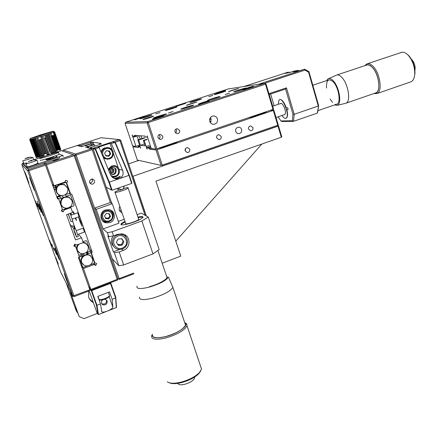 <?xml version="1.0" encoding="UTF-8"?>
<svg xmlns="http://www.w3.org/2000/svg" width="437" height="437" viewBox="0 0 437 437"><rect width="100%" height="100%" fill="white"/><g stroke="black" fill="none" stroke-linecap="round" stroke-linejoin="round"><path stroke-width="0.66" d="M35.282 200.834L37.527 206.564L35.282 200.834M36.987 203.423L39.319 209.367L36.987 203.423M38.811 206.193L41.247 212.371L37.145 201.167L38.811 206.193M40.778 209.176L43.318 215.605L41.602 210.426L39.057 203.986L40.778 209.176M56.51 252.766L59.148 259.436L54.925 247.97L56.51 252.766M54.008 248.271L56.531 254.673L54.008 248.271M51.675 244.081L54.095 250.232L51.675 244.081M49.501 240.17L51.823 246.091L49.501 240.17M58.318 264.046L55.767 257.53L58.318 264.046M27.154 177.832L28.924 183.13L26.553 177.083L24.778 171.768L27.154 177.832M67.331 281.237L68.97 286.202L66.031 278.762L64.386 273.781L67.331 281.237M32.398 184.425L34.354 190.335L31.639 183.474L29.678 177.548L32.398 184.425M89.88 289.791L90.088 290.529L74.241 296.586L72.903 296.018L27.777 170.933L21.85 164.58L60.885 272.513L72.903 296.018L89.88 289.791L78.354 257.415L79.354 257.043L75.727 246.861L74.334 244.988M75.727 246.861L73.826 246.015L74.76 244.13L76.661 244.982L83.238 242.59L81.533 237.772L78.48 234.205M74.186 229.19L69.953 224.241M81.533 237.772L75.53 239.94L66.55 214.649L72.608 212.524L70.876 207.635L70.341 207.122M60.945 198.098L59.268 196.486M70.876 207.635L64.212 209.957L63.72 209.427M64.212 209.957L63.272 211.847L61.748 210.153M63.272 211.847L61.344 210.962L62.283 209.072L58.574 198.649L56.799 196.874M58.574 198.649L57.558 198.999L45.508 165.148L28.875 170.643L74.241 296.586M27.87 170.747L28.531 170.736M23.598 163.039L22.434 163.416L28.454 169.578L27.777 170.933L28.875 170.643L28.454 169.578L45.071 164.093L45.508 165.148M45.071 164.093L43.667 163.192M36.806 158.789L33.742 159.724M22.434 163.416L21.85 164.58M28.187 170.643L28.077 170.326M28.367 169.753L28.733 170.681M72.067 200.659C72.837 204.871 71.056 207.378 66.719 208.187C64.015 208.127 62.147 206.881 61.12 204.456C60.705 198.748 63.376 196.415 69.139 197.458L72.067 200.659M56.848 196.918L59.596 195.197M65.703 208.132C63.299 207.793 61.644 206.521 60.754 204.314C59.995 201.714 60.683 199.523 62.813 197.753L66.342 196.552L69.008 197.114L72.023 200.408L72.296 201.528M55.761 187.309L53.56 187.768M53.571 187.795L55.909 187.014M57.132 197.202L57.515 197.087L57.143 197.218M63.502 197.311L61.693 195.645L57.515 197.087L59.967 195.334M56.679 186.703L56.974 186.604M66.342 196.552L66.533 196.169L69.778 195.055L70.745 195.508L74.099 205.024L73.629 205.974L69.385 207.455M65.042 194.869L66.533 196.169M55.985 190.401L54.767 189.287L55.772 187.287M62.18 209.285L63.021 209.673L67.522 208.105M58.82 199.332L59.126 198.72L62.813 197.753M56.641 191.865C56.182 186.244 58.804 183.89 64.512 184.796L67.642 188.112C68.429 192.209 66.73 194.711 62.54 195.629C59.705 195.667 57.739 194.416 56.641 191.865M65.632 194.487L69.226 193.487L69.701 192.537L66.326 182.966L65.348 182.502L60.011 184.316L64.392 184.48L67.609 187.894L67.904 189.194M60.011 184.316C56.684 185.818 55.444 188.298 56.286 191.761C57.378 194.323 59.35 195.618 62.196 195.645M52.953 186.064L53.942 185.725M54.527 185.812L53.057 186.37M58.465 184.256L58.279 184.632L55.078 185.457M56.466 187.5L54.346 185.654M56.826 186.828L55.401 185.61M82.97 242.688L85.838 243.469L88.154 246.282C88.837 250.882 86.783 253.378 82.003 253.766C79.758 253.449 78.223 252.264 77.393 250.215C76.694 247.855 77.278 245.807 79.152 244.075M79.938 253.143L76.988 249.969C76.366 248.019 76.688 246.2 77.955 244.512M83.106 242.229L85.69 243.021L88.072 245.916L88.29 246.719M78.6 254.929L79.212 255.203L82.566 253.793M75.486 244.458L74.929 245.441L75.169 246.107M82.937 241.754L85.87 240.689L86.826 241.115L90.104 250.423L89.64 251.368L86.318 252.471M74.203 229.185L73.514 228.404M71.635 226.208L72.864 225.765L73.7 226.148L74.711 228.999M92.458 258.48C93.108 263.172 90.994 265.658 86.116 265.942C83.986 265.576 82.527 264.412 81.746 262.451C79.813 257.77 86.111 252.859 90.279 255.771L92.458 258.48M83.97 265.183L81.331 262.178C80.599 259.66 81.266 257.508 83.325 255.721L79.752 256.727L79.283 257.677L82.588 266.958L83.538 267.373L87.296 265.975M83.325 255.721L86.772 254.438L90.12 255.295L92.573 258.846M90.421 264.811L93.922 263.506L94.387 262.561L91.125 253.313L90.175 252.886L86.772 254.438M83.341 253.744L84.357 255.071M85.914 252.766L86.947 254.077M45.339 159.15L46.83 159.98L52.478 158.473L57.16 156.681L55.499 155.812M23.62 163.099L22.899 163.334L27.083 167.557L62.955 155.479L59.028 154.048M62.955 155.479L63.299 156.446M52.424 153.704L51.298 154.048M22.899 163.334L23.221 164.219L27.438 168.54L59.705 157.91L59.361 156.932M45.541 155.933L33.764 159.784M27.083 167.557L27.438 168.54M26.144 164.181L25.756 164.296M26.078 163.995L25.592 164.143L26.22 164.394M30.35 138.469L41.083 134.722L53.096 131.215L30.35 138.469L29.76 139.682M53.336 131.231L53.27 131.28C52.527 131.93 32.191 138.392 30.508 138.513L53.336 131.231L54.62 131.859L60.814 149.514L54.554 131.914L60.716 149.623L54.346 132.023L60.481 149.776L60.23 149.907L53.696 132.072L60.109 149.967L59.765 150.131L53.21 132.264L59.612 150.202L53.281 132.466M53.877 132.225L53.527 132.367M53.369 132.433L51.042 133.061L57.394 151.104L51.107 133.258L50.102 133.389L56.444 151.464L55.712 151.732L49.075 133.738L55.401 151.847L54.609 152.131L48.294 134.225L47.955 134.334L54.275 152.245L53.434 152.54L47.109 134.618L46.759 134.733L53.09 152.66L52.205 152.966L45.869 135.028L45.503 135.148L51.845 153.087L50.932 153.392L44.585 135.443L42.892 135.989L49.255 153.95L48.316 154.25L41.701 136.153L37.691 137.611L44.077 155.572L43.208 155.829L36.67 137.704L42.87 155.927L42.045 156.167L35.528 138.043L35.331 138.316L41.723 156.26L40.952 156.473L34.468 138.354L34.266 138.627L40.657 156.555L39.947 156.746L33.491 138.633L33.288 138.906L39.674 156.817L39.04 156.987L32.611 138.879L32.409 139.152L38.795 157.047L38.232 157.183L31.841 139.092L31.639 139.359L38.024 157.233L37.544 157.336L31.18 139.261L37.369 157.375L36.981 157.451L30.65 139.387L30.077 139.731L36.44 157.528L30.317 139.682M50.146 133.591L49.403 133.848M49.091 133.951L48.294 134.225M47.955 134.334L47.109 134.618M46.759 134.733L45.869 135.028M45.503 135.148L44.585 135.443M42.892 135.989L41.952 136.289M37.691 137.611L36.823 137.874M36.479 137.977L35.654 138.218M35.331 138.316L34.561 138.54M34.266 138.627L33.556 138.829M33.288 138.906L32.649 139.086M32.409 139.152L31.852 139.305M31.639 139.359L31.169 139.479M30.994 139.523L30.606 139.616M30.077 139.731L30.508 138.513M36.44 157.528L29.88 139.764M30.852 142.478L36.178 157.538L30.743 142.577M29.716 139.714L30.727 142.533M36.113 157.364L30.858 142.577M36.544 157.102L31.524 142.375M37.167 156.801L32.043 142.205M37.779 156.539L32.688 142.003M38.505 156.238L33.441 141.757M39.352 155.911L34.299 141.484M40.297 155.55L35.25 141.178M41.335 155.168L36.287 140.845M42.455 154.769L37.396 140.49M38.909 140.004L43.968 154.239L44.831 153.944L39.778 139.725M40.138 139.611L45.186 153.824L46.071 153.524L41.034 139.327M41.4 139.206L46.541 153.371M42.673 138.802L47.852 152.939M45.022 138.048L50.047 152.251L44.864 138.097M46.48 137.579L51.763 151.705M47.699 137.191L52.724 151.415L53.008 151.328M48.868 136.814L53.898 151.065L54.204 150.978M55.013 150.743L55.33 150.656M56.083 150.443L56.755 150.262L51.703 135.907M51.965 135.82L57.067 150.181M57.072 150.181L57.657 150.028L52.587 135.623M52.828 135.546L57.897 149.962L58.46 149.825L53.38 135.372M53.587 135.301L58.673 149.776L59.159 149.662L54.057 135.153M54.822 134.907L60.093 149.514M30.765 142.506L29.749 139.654M55.302 134.754L60.47 149.47M55.586 134.623L60.798 149.459M31.306 142.446L31.584 142.353M35.184 141.2L35.479 141.107M36.238 140.861L36.561 140.758M37.374 140.495L37.719 140.386M38.576 140.113L41.504 139.174M42.444 138.873L42.821 138.753M43.766 138.453L45.459 137.906M46.377 137.611L46.743 137.497M47.633 137.213L47.983 137.098M48.835 136.825L49.173 136.715M49.976 136.459L50.293 136.36M51.042 136.12L54.21 135.104M41.57 136.41L47.939 154.376L46.999 154.671L40.625 136.705M58.591 152.218C58.099 151.721 41.351 157.063 39.745 158.232L39.592 158.434C39.783 159.035 56.979 153.556 58.454 152.42L58.591 152.218M40.237 160.237L40.253 160.286C40.455 160.914 57.64 155.43 59.11 154.277L59.235 154.064M29.984 157.205L27.984 157.571L28.154 157.937L27.039 158.298L26.865 157.954L26.28 158.118L24.931 158.871L26.75 157.904M32.944 157.489L28.159 159.396L22.762 160.794M30.006 157.162L33.065 157.522M28.028 157.97L27.946 157.467L29.995 157.162M27.984 157.981L27.864 157.506M26.772 162.919L23.778 163.536L22.822 160.892M26.914 158.047L27.892 157.735M31.633 160.767L31.546 160.204L33.889 159.904L32.207 160.111L31.633 160.335L31.835 160.712L30.628 161.106L30.426 160.729L29.792 160.898L28.329 161.723L30.295 160.663M37.096 160.204L31.852 162.313L25.98 163.799M38.063 163.192L32.933 165.328C28.793 166.65 26.843 167.131 27.083 166.776L26.051 163.924M30.475 160.811L31.524 160.472M31.633 160.335L31.775 160.729M32.999 159.92L32.158 160.122M47.393 161.963L54.013 159.784M55.98 160.171L58.252 159.292L53.259 160.832L55.98 160.171M78.633 216.845L80.889 222.193L82.069 226.382L79.725 221.013L78.529 216.883M70.92 213.119L71.46 214.999M71.258 215.07L70.461 213.278M50.359 159.144L46.775 159.947M86.816 252.406L87.7 253.799M94.157 261.905L94.829 262.752L91.273 252.657L92.262 252.291L71.766 194.104L70.756 194.454L66.73 183.027L67.669 181.137L65.741 180.224L64.802 182.114L53.997 185.774L46.104 163.755L73.678 154.66L74.137 155.692L46.541 164.809M87.711 253.16L88.116 253.231M88.072 253.089L87.542 252.739M87.498 252.154L87.946 252.717M37.642 158.511L61.404 150.672L75.033 155.321L118.017 278.795L117.214 279.352L117.378 280.101L91.071 290.152L83.434 268.526L93.911 264.62L95.779 265.445L96.697 263.582L94.829 262.752M87.946 253.711L87.34 252.215M87.728 252.073L88.23 253.607M89.847 250.947L91.273 252.657M82.615 240.842L83.281 241.628M89.689 249.237L92.262 252.291M79.086 216.686L77.682 212.814M84.499 232.042L83.096 228.185M73.837 214.163C72.799 210.771 72.974 210.705 74.361 213.977M75.77 217.855C76.83 221.324 76.655 221.384 75.24 218.041M75.317 228.786L72.618 221.16M58.558 184.228L58.842 184.851M69.319 193.296L70.756 194.454M62.972 183.311L62.797 182.792M63.179 182.661L63.376 183.174M61.278 183.884L61.071 183.376M61.409 183.261L61.573 183.786M62.273 182.966L62.322 183.529M62.3 183.54L61.983 183.065M64.966 181.781L66.73 183.027M133.853 273.802L119.306 279.363L119.148 278.615L118.017 278.795L75.033 155.321L74.137 155.692L117.214 279.352L90.869 289.414M94.048 263.249L95.779 265.445M80.911 256.3L80.523 255.956L83.691 254.203M93.239 263.762L93.911 264.62M81.091 265.095L83.434 268.526M88.678 286.421L91.071 290.152M118.717 278.68L119.306 279.363L118.017 278.795L117.378 280.101M44.672 162.859L46.104 163.755M52.325 184.31L53.997 185.774M49.791 157.932C44.874 159.718 45.087 159.827 50.43 158.249C55.324 156.462 55.111 156.359 49.791 157.932M74.842 233.139L73.7 229.365L75.41 233.314L76.551 237.089L74.842 233.139M73.7 229.365L75.481 228.726L78.305 236.455M68.341 214.021L71.089 221.701L68.232 214.059M70.133 213.393L72.853 221.078M88.574 291.108L88.684 297.335C89.558 299.673 91.104 301.426 93.327 302.59L93.371 302.617M97.385 313.395L84.041 318.622L79.206 316.612L70.51 292.528L72.487 296.423L73.208 296.149M77.644 312.592L77.136 312.379L75.836 309.724L66.031 282.586M77.136 312.379L75.317 307.348L76.939 310.636L79.206 316.612M72.487 296.423L71.002 292.309M101.586 303.398L102.291 303.89C105.268 304.403 106.672 303.174 106.502 300.197L106.453 300.077M102.52 299.891L101.701 300.984L101.417 302.59L101.575 303.371L102.903 304.824C105.825 305.239 107.251 304.026 107.191 301.191L105.71 299.558L104.694 299.252M112.14 299.35L112.855 307.151C112.588 308.336 110.785 309.642 107.436 311.068C104.836 312.051 102.985 312.346 101.87 311.947L100.466 303.884L97.806 296.384L109.512 291.872L112.14 299.35L115.881 297.734M110.681 282.985L110.222 282.832M110.834 283.176L115.865 297.542M97.014 312.772L98.467 314.585L116.346 307.572L116.499 306.938M91.464 290.004L91.284 290.654L88.815 286.787M97.948 314.35L96.424 305.097L91.284 290.654M96.424 305.097L96.948 305.255L100.466 303.884M107.021 300.814L106.912 301.306M116.346 307.572L115.619 297.996L110.315 282.952L91.546 290.124L96.948 305.255L98.467 314.585M93.338 302.513L89.438 298.946M91.262 179.181C88.815 181.109 88.973 182.781 91.737 184.196L92.955 184.075C95.408 182.125 95.239 180.454 92.442 179.055L91.262 179.181M89.869 183.005L90.716 182.863C92.404 182 92.841 180.721 92.021 179.039M91.863 179.05L92.442 180.727M91.754 148.695L87.4 147.766L88.356 147.455L87.061 147.182L85.554 147.586L94.425 144.669L93.78 144.56L88.17 146.406L85.111 145.805L90.563 144.013L89.967 143.915L81.451 146.706L82.577 146.253L80.528 146.308L77.038 145.565L63.152 150.104L75.699 153.993L91.754 148.695L92.229 149.711L76.158 155.02L75.699 153.993L75.033 155.321L76.158 155.02L119.148 278.615L133.607 273.092M94.425 144.669L94.911 146.105M88.225 146.706L88.684 148.039M88.356 147.455L88.547 148.012M92.229 149.711L110.37 202.517L112.26 203.675L118.957 223.181L103.083 228.917L96.271 209.323L112.26 203.675M62.66 151.082L63.152 150.104M89.481 181.699L89.929 183.005M109.66 221.286L105.967 221.646C100.761 220.718 100.149 212.803 105.142 210.88L108.644 210.487C113.953 211.284 114.713 219.292 109.682 221.275C114.696 219.314 113.937 211.306 108.644 210.487M108.704 218.904L105.694 218.609L104.509 215.878L106.333 213.436L109.343 213.742L110.523 216.473L108.704 218.904L105.574 218.336M109.048 213.709L110.523 216.473M110.119 216.178L108.3 218.604M108.513 213.655C110.217 215.288 110.097 216.812 108.147 218.238L105.355 217.828M119.492 210.552L121.136 210.224M101.318 144.068L99.794 143.686L100.745 143.374L93.005 142.216L90.754 142.298L91.83 141.867L80.047 145.729L77.901 145.281L78.015 145.772M93.813 144.565L93.005 142.216M92.923 144.844L92.12 142.506M91.743 145.182L90.754 142.298M91.431 145.166L90.426 142.249M111.249 173.199L109.813 168.972M100.046 144.412L99.794 143.686M111.211 168.076L112.833 172.85L111.195 168.076M90.06 148.334L89.864 147.766L101.269 143.915M109.682 172.451L109.135 170.856M111.632 173.21L110.075 168.644M119.82 206.379C118.465 209.252 119.192 211.377 121.999 212.753M93.272 149.367L92.748 148.367L119.399 139.572L119.896 140.572L114.713 142.282M119.672 140.124L120.705 140.228L119.896 140.572L145.013 215.272M77.901 145.281L100.996 137.726L119.399 139.572L120.705 140.228L146.133 215.9M110.441 168.294L110.692 168.19C114.396 168.748 114.947 170.375 112.353 173.068L109.425 172.156M111.757 203.369L93.223 149.383M92.748 148.367L89.864 147.766M113.636 172.112L112.298 168.169M80.222 146.242L80.047 145.729M124.971 221.444C122.83 222.466 121.508 223.318 120.994 223.984L121 224.673C122.617 225.273 126.621 224.514 133.023 222.411L135.038 221.685C139.354 220.002 141.976 218.604 142.899 217.489C143.462 216.441 141.812 216.299 137.95 217.063M105.475 209.924C99.172 211.825 99.549 221.712 105.951 222.87L109.862 222.635C116.253 220.669 115.69 210.612 109.119 209.651L105.475 209.924M102.75 221.095L104.896 222.018L108.775 221.783L111.195 220.303M112.446 218.729C113.997 215.545 113.522 212.743 111.009 210.323M137.136 214.649L141.255 213.163L148.258 217.091L159.172 249.603L152.983 253.892L123.655 264.959L118.864 265.767L112.271 258.841L94.611 208.067L110.37 202.517M123.655 264.959L119.159 251.941L114.368 252.805L113.369 251.821L119.814 249.429M118.864 265.767L114.368 252.805M127.243 239.711L125.009 234.893M119.159 251.941L123.261 250.417C131.138 247.899 130.8 235.548 122.792 234.003L117.711 234.303L113.587 235.811L112.183 231.757L107.393 232.703L103.083 228.917M113.587 235.811L108.797 236.739L107.835 235.871L113.369 251.821M108.797 236.739L107.393 232.703M112.183 231.757L141.872 220.969L152.983 253.892M148.258 217.091L141.872 220.969M118.351 221.417L124.234 219.298M96.271 209.323L94.611 208.067M120.208 176.187C118.842 177.182 116.914 177.87 114.423 178.241L114.942 178.454C117.558 178.629 119.323 177.957 120.235 176.428L120.208 176.187M108.081 156.14L108.573 155.67M109.414 151.885L109.037 150.989M111.938 174.631C114.751 173.931 115.887 172.162 115.346 169.332L114.396 167.803M111.282 143.5L122.628 170.321C123.835 174.232 122.688 177.029 119.175 178.711L116.308 179.006C113.434 178.454 111.468 176.952 110.403 174.5L99.155 147.509L98.003 147.291L110.009 143.325L111.282 143.5L115.33 142.435L129.308 175.286L131.848 182.857M112.123 190.232L111.511 189.937L108.9 182.322L109.343 182.098L112.123 190.232L131.663 183.436L131.859 182.863M108.9 182.322L95.2 149.246L95.501 148.717L109.343 182.098L129.292 175.27L131.908 183.027M112.478 177.324L114.516 177.078M95.2 149.246L93.076 148.798L93.338 148.274L95.501 148.717L99.155 147.509M111.632 190.106L106.284 187.282L111.511 189.937M93.076 148.798L106.284 187.282M131.663 183.436L128.942 175.346L114.898 142.309L112.364 141.992L93.31 148.285M109.146 171.49C108.507 167.327 115.1 165.874 116.258 169.9C116.034 174.467 113.926 175.625 109.933 173.38M118.411 168.13L113.352 153.19M112.325 150.175L110.009 143.325M114.079 246.85C110.583 243.507 110.343 239.842 113.352 235.854M121.546 238.733L123.158 241.153L121.464 244.496L119.607 244.654L117.564 244.136M119.607 244.654L118.001 244.791M122.174 245.119L118.432 245.436L116.395 242.388L118.105 239.017L121.847 238.706L123.879 241.759L122.174 245.119L121.464 244.496M123.158 241.153L123.879 241.759M121.224 233.773L124.163 235.565M110.954 175.57L113.281 176.39L115.718 176.002C121.71 173.697 117.64 164.11 111.806 166.841C110.146 167.606 109.146 168.884 108.808 170.67M108.234 169.299L111.375 166.076L114.09 165.628C119.907 165.792 121.36 174.614 115.92 176.668C121.344 174.625 119.896 165.809 114.09 165.628M115.903 176.674L112.052 176.936M101.051 152.049C101.515 150.126 102.651 148.76 104.459 147.946L108.114 147.679M105.814 155.905L104.612 153.097L106.459 150.667L109.496 151.049L110.692 153.857L108.857 156.288L105.814 155.905M109.103 151L110.282 153.764L108.447 156.184L108.857 156.288M108.447 156.184L105.792 155.856M110.282 153.764L110.692 153.857M105.607 158.921L103.569 158.09M107.966 150.858C110.37 152.371 110.474 154.021 108.289 155.812L105.617 155.452M106.24 150.951L107.174 150.754M121.098 224.733C121.475 224.05 122.835 223.149 125.168 222.029M138.147 217.648C140.67 217.129 142.287 217.025 142.992 217.336M138.562 218.871L138.819 219.172C138.857 220.745 124.703 225.268 125.501 223.422M194.492 377.115L194.509 378.234C193.209 380.736 189.969 382.752 184.796 384.27C180.76 385.161 178.438 384.855 177.826 383.353M200.605 371.177L198.688 373.81C194.634 377.661 188.893 380.594 181.47 382.621C176.029 383.915 172.02 383.986 169.441 382.823M200.605 366.315L201.555 369.15L199.223 372.832C194.929 376.902 188.85 380.004 180.984 382.156C174.287 383.719 169.742 383.593 167.338 381.78M184.846 322.714L186.61 323.67L187.009 325.74C184.48 330.41 177.438 334.48 165.896 337.948C155.976 340.177 151.213 339.473 151.606 335.84L152.3 334.507M184.693 322.621L185.354 323.123C188.62 325.876 177.488 333.688 165.765 336.588C156.058 338.746 151.595 337.992 152.371 334.321M137 286.191C136.235 288.961 140.332 289.267 149.285 287.109C159.751 283.93 166.136 280.581 168.442 277.063L172.888 287.415C170.31 291.282 163.585 294.855 152.71 298.138C143.396 300.361 139.01 300.001 139.54 297.062M184.775 322.867L185.534 325.123C183.158 329.471 176.581 333.267 165.803 336.506C156.539 338.593 152.092 337.943 152.453 334.562M166.967 276.408C168.917 278.347 159.259 284.11 149.585 286.628M123.693 188.456C127.03 187.571 128.516 187.435 128.145 188.057C126.91 189.03 124.146 190.177 119.847 191.488C116.187 192.498 114.543 192.673 114.92 192.023L118.859 190.057M278.003 126.178L278.522 125.878L281.81 136.918L281.297 137.234L278.003 126.178L132.979 176.269L146.329 216.009M277.806 125.878L278.522 125.878M138.387 160.532L128.642 163.848M112.702 169.359L113.975 169.796M162.498 263.107L180.743 256.131L155.933 181.142L281.297 137.234M175.794 241.164L261.856 144.041M251.98 116.603L252.138 116.903M235.723 131.45C236.248 132.875 237.231 133.624 238.678 133.7C240.995 133.301 241.972 131.887 241.601 129.445C241.071 128.003 240.071 127.254 238.607 127.189C236.308 127.604 235.346 129.024 235.723 131.45M185.173 150.841L187.397 152.557C189.297 152.3 190.1 151.202 189.805 149.257L187.549 147.542C185.665 147.81 184.873 148.913 185.173 150.841M185.272 151.104L185.567 148.509M248.549 129.133L250.778 130.827C252.51 130.526 253.236 129.456 252.957 127.62L250.712 125.922C248.992 126.238 248.271 127.309 248.549 129.133M216.659 137.966L218.904 139.676C220.707 139.387 221.466 138.305 221.182 136.42L218.91 134.711C217.118 135.011 216.37 136.093 216.659 137.966M216.55 137.415L216.583 136.748M144.205 140.517L143.287 140.435L145.089 145.887L140.441 145.313L138.682 140.015L137.83 139.938L140.567 148.198L139.916 146.925L138.119 146.685L138.403 147.548L132.897 146.777L137.327 160.062L161.078 165.377L156.031 150.017L149.203 149.061L148.897 148.138L146.887 147.864L147.05 149.121L144.205 140.517L147.007 139.583M138.119 146.685L139.927 146.078M139.916 146.925L140.299 146.799M137.83 139.938L144.592 137.693M138.682 140.015L144.696 138.016M140.441 145.313L144.456 143.97M143.287 140.435L146.919 139.223M146.193 146.537L149.29 145.499M146.357 147.793L150.159 146.515M146.887 147.864L150.634 146.603M148.897 148.138L150.912 147.455M149.203 149.061L151.218 148.383M273.316 110.414L273.841 110.14L278.249 124.955L277.73 125.255L273.316 110.414L157.194 149.727L162.236 165.099L277.73 125.255L277.664 126.178L162.335 166.005L162.236 165.099L161.078 165.377M248.79 117.684C254.334 116.652 266.636 112.489 266.417 111.725M158.516 148.209C163.372 147.438 176.581 142.965 177.406 141.817M273.841 110.14L270.552 110.326M156.031 150.017L157.194 149.727M134.432 146.187L132.897 146.777M138.961 160.428L138.425 160.608L138.256 160.27M162.1 146.996L162.018 147.416M138.753 145.461L138.463 145.969L139.802 145.832M278.249 124.955L277.664 126.178M254.23 116.335L254.214 115.849M255.645 115.368L255.962 115.827M279.8 99.636C281.963 99.281 284.137 102.023 286.317 107.857L287.633 107.775L288.147 109.512L286.825 109.583C287.978 114.647 287.699 117.542 285.989 118.274M299.017 70.887L298.127 70.362L293.369 71.914L298.81 70.952L304.698 69.188L308.932 71.668L318.606 105.426L317.754 111.97L317.36 113.096L293.533 121.328L281.838 121.513L280.947 120.945L292.337 120.743L292.948 114.221L294.205 114.292L293.533 121.328L292.337 120.743M298.127 70.362L294.112 71.084L289.409 72.613L284.285 73.52L287.967 72.181L243.77 86.559M289.758 72.498L288.917 72.012M270.634 94.004L274.114 105.71M292.948 114.221L285.569 89.055L269.187 94.485M285.569 89.055L286.464 87.853L294.205 114.292L318.278 106.038L308.588 72.236L304.971 70.117L264.336 83.391M268.941 93.66L286.464 87.853M278.151 116.81L280.947 120.945M317.36 113.096L318.606 105.426M304.971 70.117L304.698 69.188L258.322 84.319M308.588 72.236L308.932 71.668M138.354 136.054L138.48 136.005C138.922 136.131 139.545 137.163 140.348 139.103M142.112 138.518L140.752 135.814M136.218 135.912L136.339 135.863C136.863 136.065 137.579 137.355 138.48 139.72M147.526 137.049L147.843 137.524M150.497 146.187L150.219 146.532M211.202 119.17L209.585 119.711M211.229 121.371L209.913 121.814M208.739 96.681L212.852 95.397L208.739 96.681M174.964 131.99C174.653 130.106 175.412 128.997 177.242 128.675L179.645 130.428C179.951 132.324 179.181 133.427 177.335 133.733L174.964 131.99M175.734 133.148L176.614 130.357L175.811 129.183M157.981 137.66C157.664 135.749 158.445 134.634 160.324 134.323L162.722 136.076C163.034 138.005 162.247 139.119 160.352 139.414L157.981 137.66M158.833 138.879L159.691 138.043L160.057 136.89L159.937 135.923L159.057 134.689M211.317 116.652L211.705 116.411M210.525 122.835L211.169 119.055L210.383 117.58M217.407 118.859C216.686 116.952 215.348 115.98 213.387 115.942C210.47 116.526 209.263 118.351 209.765 121.415C210.476 123.289 211.792 124.261 213.715 124.326C216.676 123.78 217.905 121.956 217.407 118.859M209.35 100.652L209.361 100.832C208.127 101.521 199.742 104.115 198.54 104.181L198.349 104.126C198.518 103.727 207.908 100.761 209.35 100.652M153.578 116.155L153.496 116.329C152.273 117.007 143.8 119.645 142.986 119.607L142.894 119.552C143.096 119.154 152.573 116.149 153.578 116.155M196.83 102.083L186.419 105.377C186.566 105.017 195.547 102.176 196.83 102.083M238.684 88.465L228.518 91.666C228.627 91.338 237.16 88.651 238.684 88.465M144.543 116.701L134.416 119.918C134.591 119.563 143.653 116.684 144.543 116.701M185.638 103.367L175.756 106.491L185.638 103.367M225.476 90.443L215.818 93.48L225.476 90.443M163.711 115.548L163.613 115.75C162.258 116.499 153.431 119.246 152.513 119.203L152.404 119.143C152.633 118.7 162.569 115.543 163.711 115.548M253.438 86.264L253.569 86.411C252.444 87.045 244.447 89.509 242.994 89.672L242.704 89.64C242.825 89.274 251.734 86.471 253.438 86.264M246.015 87.979L246.146 88.148C244.857 88.875 235.565 91.743 233.953 91.912L233.642 91.868C233.79 91.453 244.103 88.208 246.015 87.979M220.03 96.451L220.084 96.643C218.719 97.407 209.165 100.363 207.722 100.466L207.477 100.412C207.657 99.969 218.298 96.61 220.03 96.451M193.509 105.099L193.487 105.306C192.045 106.109 182.207 109.163 180.951 109.195L180.765 109.135C180.984 108.666 191.969 105.186 193.509 105.099M166.442 113.926L166.35 114.15C164.82 114.991 154.676 118.148 153.616 118.11L153.485 118.039C153.742 117.542 165.11 113.937 166.442 113.926M151.863 114.92L151.786 115.095C150.47 115.827 140.905 118.809 140.015 118.766L139.916 118.711C140.124 118.29 150.749 114.92 151.863 114.92M176.909 106.786L176.881 106.956C175.63 107.649 166.344 110.539 165.279 110.566L165.137 110.512C165.317 110.113 175.608 106.857 176.909 106.786M201.479 98.811L201.512 98.964C200.321 99.631 191.291 102.433 190.068 102.515L189.882 102.471C190.029 102.094 200.015 98.942 201.479 98.811M225.596 90.983L225.689 91.12C224.558 91.754 215.769 94.479 214.398 94.616L214.157 94.583C214.277 94.223 223.968 91.169 225.596 90.983M155.736 113.893L159.98 112.566L155.719 113.86M168.545 112.965L173.09 111.539L168.518 112.921M225.186 94.501L229.589 93.125L225.186 94.501M155.719 149.055L147.116 122.868L148.274 122.551L156.878 148.76L155.719 149.055L151.24 148.454L147.083 135.825L147.247 137.142L145.226 137.005L144.92 136.071L134.372 135.415L134.662 136.284L132.782 136.158L132.149 134.929L135.967 146.395L132.619 145.942L125.069 123.327L125.621 122.213L147.755 121.579L147.116 122.868L125.069 123.327M136.825 135.568L134.662 136.284M134.918 135.454L134.438 135.612M139.572 145.188L135.967 146.395M159.155 134.765L158.768 134.891M265.417 84.057L266.057 83.964L264.898 83.309L147.755 121.579L148.274 122.551L265.51 84.199L264.898 83.309L228.201 88.951L125.621 122.213M273.038 109.485L265.51 84.199L266.057 83.964L273.567 109.212L156.878 148.76M136.104 136.311L132.957 137.355M132.701 136.005L132.329 136.125M147.701 136.989L147.247 137.142M278.276 104.306L278.91 100.27L279.462 99.756C282.876 97.342 289.573 114.549 286.497 117.837L286.006 118.269C284.886 118.733 283.553 117.81 281.996 115.494M280.423 103.771C282.138 100.865 286.972 112.036 284.973 114.314L284.46 114.652M411.441 59.274L411.474 59.306C414.008 61.836 415.216 65.108 415.106 69.112L414.904 70.264M406.863 53.975L408.917 55.778C412.965 60.667 414.986 66.484 414.981 73.241L414.232 77.322M367.435 63.72L400.937 52.582C402.761 51.79 404.788 52.298 407.016 54.101L408.333 55.362C412.615 60.535 414.757 66.703 414.751 73.858C414.489 78.005 413.26 80.643 411.075 81.768L410.272 82.047M364.862 65.67L366.659 63.977C368.342 63.228 370.254 63.791 372.39 65.665C379.829 71.783 382.976 91.508 376.984 93.567L373.821 93.567M365.551 65.441C367.244 64.212 369.26 64.61 371.603 66.648C379.496 73.154 381.643 94.212 374.504 93.332M336.272 75.186C337.73 74.525 339.418 75.098 341.335 76.907C347.994 82.828 351.261 101.373 346.082 103.154L345.29 103.405M336.943 74.962L366.239 65.211C367.817 64.512 369.598 65.037 371.597 66.79C378.529 72.52 381.479 90.929 375.891 92.852L375.197 93.092M326.597 80.626L327.881 78.977C329.263 78.108 330.929 78.605 332.874 80.468C339.265 86.275 342.28 104.372 337.135 105.344L334.524 104.935M332.59 102.405L330.126 99.046M326.543 88.05C326.215 80.266 328.318 78.076 332.857 81.495C339.429 87.482 341.505 106.044 335.534 104.257M31.688 160.75L31.502 160.232M109.174 296.696L112.855 307.151M89.186 290.873L96.959 312.684M110.506 283.405L91.732 290.583M97.97 296.319L98.92 298.99C98.899 300.033 100.805 299.919 104.634 298.657C107.349 297.613 108.982 296.63 109.545 295.718L109.343 295.15M109.469 220.669C115.439 218.276 111.375 208.864 105.563 211.672C99.554 214.064 103.678 223.509 109.469 220.669M118.012 188.183L120.978 189.582L123.043 189.15L123.89 188.03M121.841 249.128L123.261 250.417M118.957 169.135L122.628 170.321M124.064 248.063C122.049 249.369 119.907 249.724 117.629 249.128C111.719 247.73 110.545 238.995 115.849 235.751C117.766 234.511 119.814 234.139 121.989 234.631C128.068 235.843 129.439 244.715 124.086 248.047M116.608 236.778C109.408 241.262 116.859 252.351 123.66 247.342C130.794 242.89 123.463 231.818 116.608 236.778M101.701 153.611C101.75 151.044 102.935 149.203 105.257 148.094L107.671 147.646C113.702 147.537 115.472 156.703 109.834 158.784L107.202 159.243L103.285 157.413M109.627 158.096C115.658 155.823 111.555 146.144 105.683 148.848C99.609 151.126 103.777 160.838 109.627 158.096M69.139 197.458L69.008 197.114M64.512 184.796L64.392 184.48M85.838 243.469L85.69 243.021M90.279 255.771L90.12 255.295M54.385 132.007L60.596 149.705M53.27 131.28L54.499 131.892M58.454 152.42L59.11 154.277M32.977 157.599L33.791 159.855M26.236 158.101L24.925 158.866M28.449 157.353L27.946 157.467M37.156 160.248L33.829 159.855M37.047 160.346L38.117 163.34M49.583 158.522L49.419 158.052M80.523 255.956L80.626 256.251M76.404 230.583L83.156 228.163M77.813 234.445L84.565 232.014M76.551 237.089L78.332 236.444M70.952 215.179L77.742 212.786M72.362 219.063L79.152 216.665M71.089 221.701L72.881 221.067M102.094 304.245L102.591 304.349M102.903 304.824L102.291 303.89M115.816 297.859L116.537 307.419M101.488 310.865L101.87 311.947M108.349 292.32L109.545 295.718C109.96 296.521 108.392 297.679 104.831 299.198C98.959 301 99.45 299.744 99.073 299.536M90.077 183.289L91.737 184.196M90.956 145.155L91.775 145.188M109.676 221.286L105.967 221.646M119.907 211.251L121.923 212.529M116.843 188.593L119.574 190.237L123.043 189.15L124.365 185.971M104.896 222.018L105.951 222.87M121.196 224.574L120.994 223.984M115.33 142.435L129.292 175.27M112.817 177.591L114.423 178.241M114.942 178.454L116.308 179.006M93.338 148.274L112.364 141.992M117.629 249.128C119.918 249.74 122.076 249.385 124.092 248.069C129.418 244.747 128.063 235.893 121.989 234.631L120.907 233.762M115.92 176.668L112.992 177.116M106.857 147.504L107.671 147.646C114.308 149.727 112.937 152.092 113.325 153.977C113.036 156.211 111.872 157.812 109.834 158.789L107.202 159.243M157.91 250.477L167.016 277.582M172.888 287.415L185.534 325.123M185.354 323.123L186.61 323.67M187.009 325.74L201.555 369.15M198.688 373.81L199.223 372.832M194.312 377.229L194.574 378.01M115.046 192.395L125.758 223.744M128.145 188.057L138.726 219.358M186.949 152.497L187.397 152.557M138.469 136L139.141 135.716M136.328 135.863L136.989 135.579M160.008 139.387L160.352 139.414M252.712 116.357L252.499 116.81M286.006 118.269L286.322 118.159M317.923 110.654L337.031 104.072M312.816 85.226L329.132 79.78M279.822 99.636L280.144 99.527M328.668 78.627L335.944 75.377M337.135 105.344L345.733 103.301M346.082 103.154L375.891 92.852M376.984 93.567L411.075 81.768M408.917 55.778L408.333 55.362M414.981 73.241L414.751 73.858M272.666 106.196L280.964 103.4M276.042 117.531L284.673 114.581"/></g></svg>
